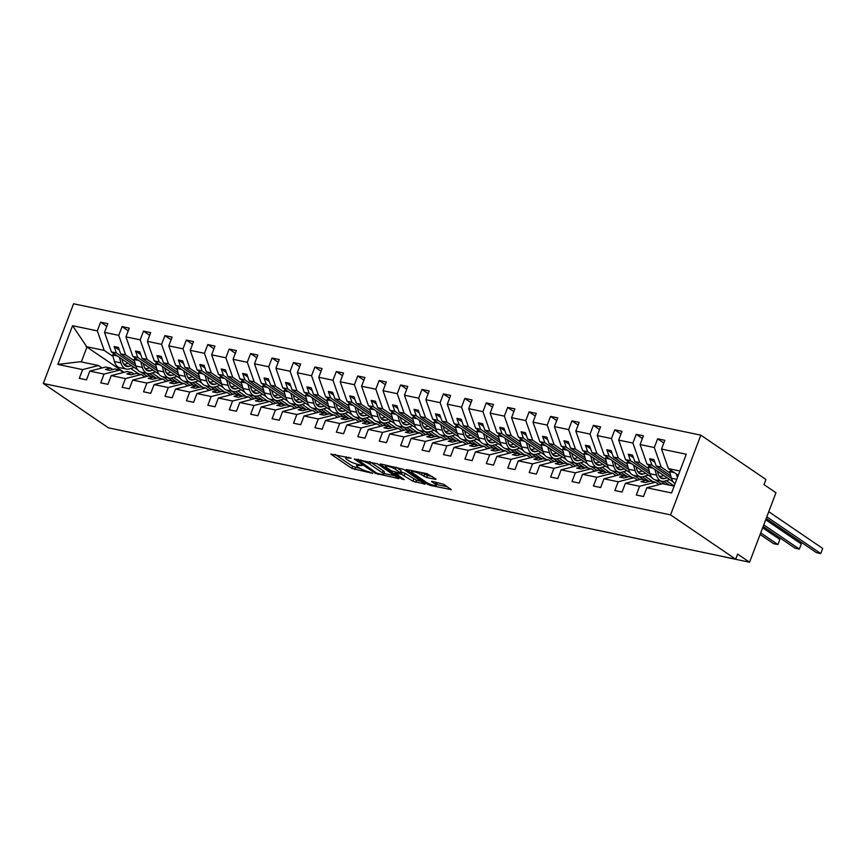 <?xml version="1.0" encoding="UTF-8"?>
<svg xmlns="http://www.w3.org/2000/svg" width="866" height="866" viewBox="0 0 866 866"><rect width="100%" height="100%" fill="white"/><g stroke="black" fill="none" stroke-linecap="round" stroke-linejoin="round"><path stroke-width="1.3" d="M351.163 458.179L330.78 454.076L351.888 468.441L372.618 473.334L368.656 471.732A7.004 1.364 -159.2 0 1 359.531 468.051L357.766 466.85A7.004 1.364 -159.2 0 1 356.608 465.497A7.004 1.364 -159.2 0 1 359.401 465.432L362.064 465.605L357.755 464.306A7.004 1.364 -159.2 0 1 348.619 460.625L346.865 459.435A7.004 1.364 -159.2 0 1 345.696 458.071A7.004 1.364 -159.2 0 1 348.489 458.006L351.163 458.179M435.187 479.288L436.063 479.266L435.706 478.844L426.927 473.659L406.197 469.524L427.674 484.31L430.532 485.469L451.251 489.604L443.738 484.31L432.383 481.377L431.506 481.399L431.874 481.821L435.425 484.235A5.856 1.137 -159.2 0 1 436.388 485.371A5.856 1.137 -159.2 0 1 432.372 484.992A5.856 1.137 -159.2 0 1 426.418 482.351L412.53 472.89A5.856 1.137 -159.2 0 1 411.556 471.754A5.856 1.137 -159.2 0 1 415.572 472.143A5.856 1.137 -159.2 0 1 421.525 474.785L426.7 477.502L435.187 479.288L435.436 478.66M43.3 383.486L670.565 514.88L700.843 435.165L73.578 303.782L43.3 383.486L108.412 427.815L735.678 559.198L737.615 554.088L749.566 562.218L725.145 557.098A3.345 0.649 -159.2 0 1 723.608 556.665M670.565 514.88L735.678 559.198M377.457 463.851L354.248 458.991L375.357 473.356L398.934 478.638L377.457 463.851M380.91 464.024L403.621 469.329L425.087 484.126L412.865 481.215L401.456 474.232L394.95 473.074L404.216 479.569L401.867 479.071L380.401 464.468L380.044 464.046L380.91 464.024M659.026 484.635L655.443 482.2L650.474 481.15L645.267 482.492L640.981 481.593L646.188 480.262L641.219 479.212L625.393 483.293L622.069 492.029L614.871 490.524L618.194 481.788L634.02 477.707L629.052 476.668L623.845 478.01L619.558 477.112L624.765 475.77L619.796 474.73L603.97 478.811L600.647 487.547L593.448 486.032L596.771 477.296L612.598 473.226L607.629 472.176L602.422 473.518L598.135 472.62L603.342 471.288L598.374 470.238L582.547 474.319L579.224 483.055L572.025 481.55L575.349 472.814L591.175 468.733L586.206 467.694L580.999 469.036L576.713 468.138L581.92 466.796L576.951 465.756L561.125 469.837L557.801 478.573L550.603 477.058L553.926 468.322L569.752 464.252L564.784 463.202L559.577 464.544L555.29 463.646L560.497 462.303L555.528 461.264L539.702 465.345L536.379 474.081L529.18 472.576L532.503 463.84L548.33 459.759L543.361 458.72L538.154 460.062L533.867 459.164L539.074 457.822L534.106 456.783L518.279 460.853L514.956 469.599L507.757 468.084L511.081 459.348L526.907 455.278L521.938 454.228L516.731 455.57L512.445 454.672L517.651 453.329L512.683 452.29L496.846 456.371L493.533 465.107L486.335 463.602L489.658 454.866L505.484 450.785L500.516 449.746L495.309 451.089L491.022 450.19L496.229 448.848L491.26 447.809L475.423 451.879L472.111 460.625L464.912 459.11L468.235 450.374L484.062 446.293L479.093 445.254L473.886 446.596L469.599 445.698L474.806 444.355L469.837 443.316L454 447.397L450.688 456.133L443.489 454.628L446.802 445.893L462.639 441.812L457.67 440.772L452.463 442.115L448.177 441.216L453.383 439.874L448.415 438.835L432.578 442.905L429.265 451.651L422.067 450.136L425.379 441.4L441.216 437.319L436.248 436.28L431.041 437.622L426.754 436.724L431.961 435.382L426.992 434.342L411.155 438.423L407.843 447.159L400.644 445.654L403.957 436.919L419.793 432.838L414.825 431.798L409.618 433.141L405.331 432.242L410.538 430.9L405.569 429.861L389.732 433.931L386.42 442.678L379.221 441.162L382.534 432.426L398.371 428.345L393.402 427.306L388.195 428.648L383.909 427.75L389.115 426.408L384.147 425.368L368.31 429.449L364.997 438.185L357.799 436.68L361.111 427.945L376.948 423.864L371.979 422.825L366.773 424.167L362.486 423.268L367.693 421.926L362.724 420.887L346.887 424.957L343.575 433.693L336.376 432.188L339.689 423.452L355.525 419.371L350.557 418.332L345.35 419.674L341.063 418.776L346.27 417.434L341.301 416.394L325.464 420.475L322.152 429.211L314.953 427.707L318.266 418.971L334.103 414.89L329.134 413.851L323.927 415.193L319.641 414.294L324.847 412.952L319.879 411.913L304.042 415.983L300.729 424.719L293.531 423.214L296.843 414.478L312.68 410.397L307.711 409.358L302.505 410.7L298.218 409.802L303.425 408.46L298.456 407.421L282.619 411.502L279.307 420.237L272.108 418.733L275.42 409.997L291.257 405.916L286.289 404.877L281.082 406.219L276.795 405.32L282.002 403.978L277.033 402.939L261.196 407.009L257.884 415.745L250.685 414.24L253.998 405.505L269.835 401.423L264.866 400.384L259.659 401.727L255.373 400.828L260.579 399.486L255.611 398.447L239.774 402.528L236.461 411.263L229.263 409.759L232.575 401.012L248.412 396.942L243.443 395.903L238.237 397.245L233.95 396.347L239.157 395.004L234.188 393.965L218.351 398.035L215.039 406.771L207.84 405.266L211.152 396.531L226.989 392.45L222.021 391.41L216.814 392.753L212.527 391.854L217.734 390.512L212.765 389.473L196.928 393.554L193.616 402.289L186.417 400.785L189.73 392.038L205.567 387.968L200.598 386.929L195.391 388.271L191.105 387.373L196.311 386.03L191.343 384.991L175.506 389.061L172.193 397.797L164.995 396.292L168.307 387.557L184.144 383.476L179.175 382.436L173.969 383.779L169.682 382.88L174.889 381.538L169.92 380.499L154.083 384.58L150.771 393.316L143.572 391.811L146.884 383.064L162.721 378.994L157.753 377.955L152.535 379.297L148.259 378.399L153.466 377.056L148.497 376.017L132.66 380.087L129.348 388.823L122.149 387.319L125.462 378.583L141.299 374.502L136.33 373.463L131.112 374.805L126.837 373.906L132.043 372.564L127.075 371.525L111.238 375.606L107.914 384.342L100.727 382.837L104.039 374.09L119.876 370.02L114.907 368.981L109.69 370.312L105.414 369.425L110.621 368.082L105.652 367.032L89.815 371.113L86.492 379.849L79.304 378.345L82.616 369.609L98.453 365.528L80.278 361.728L57.87 364.424L72.582 325.692L86.968 347.082L81.328 361.945M679.907 470.996L668.39 468.582L661.527 449.053L686.273 454.239L671.561 492.96L646.815 487.785L643.492 496.521L636.293 495.006L639.617 486.27L655.443 482.2M646.815 487.785L662.642 483.704L674.159 486.118M637.603 480.143L634.02 477.707M616.181 475.661L612.598 473.226M594.758 471.169L591.175 468.733M573.335 466.687L569.752 464.252M551.913 462.195L548.33 459.759M530.49 457.713L526.907 455.278M509.067 453.221L505.484 450.785M487.645 448.74L484.062 446.293M466.222 444.247L462.639 441.812M444.799 439.766L441.216 437.319M423.377 435.273L419.793 432.838M401.954 430.792L398.371 428.345M380.531 426.299L376.948 423.864M359.109 421.818L355.525 419.371M337.686 417.325L334.103 414.89M316.263 412.844L312.68 410.397M294.841 408.351L291.257 405.916M273.418 403.87L269.835 401.423M251.995 399.378L248.412 396.942M230.572 394.896L226.989 392.45M209.15 390.404L205.567 387.968M187.727 385.922L184.144 383.476M166.304 381.43L162.721 378.994M144.882 376.948L141.299 374.502M123.459 372.456L119.876 370.02M663.821 443.013L657.64 438.802L654.328 447.538L640.104 444.561L646.967 464.089L673.218 481.961M669.992 473.063L661.191 467.066L654.328 447.538M642.399 438.521L636.218 434.321L632.905 443.056L618.681 440.08L625.544 459.608L651.795 477.469M648.569 468.582L639.768 462.585L632.905 443.056M658.853 475.575L660.293 476.549M666.311 480.652L674.203 486.021M620.976 434.039L614.795 429.828L611.483 438.564L597.259 435.587L604.122 455.115L630.372 472.988M627.146 464.089L618.346 458.092L611.483 438.564M637.43 471.093L638.87 472.067M644.889 476.159L652.996 481.68M599.553 429.547L593.372 425.347L590.06 434.082L575.836 431.106L582.699 450.634L608.95 468.495M605.724 459.608L596.923 453.611L590.06 434.082M616.007 466.601L617.447 467.575M623.466 471.678L631.574 477.198M578.131 425.065L571.95 420.854L568.637 429.59L554.413 426.613L561.276 446.142L587.527 464.014M584.301 455.115L575.5 449.118L568.637 429.59M594.585 462.119L596.024 463.094M602.043 467.185L610.151 472.706M556.708 420.573L550.527 416.373L547.215 425.109L532.991 422.132L539.854 441.66L566.104 459.521M562.878 450.634L554.078 444.637L547.215 425.109M573.162 457.627L574.602 458.601M580.621 462.704L588.728 468.225M535.285 416.081L529.104 411.88L525.792 420.616L511.568 417.639L518.431 437.168L544.682 455.04M541.456 446.142L532.655 440.145L525.792 420.616M551.739 453.145L553.179 454.12M559.198 458.211L567.306 463.732M513.863 411.599L507.682 407.399L504.369 416.135L490.145 413.158L497.008 432.686L523.259 450.547M520.033 441.649L511.232 435.663L504.369 416.135M530.317 448.653L531.756 449.627M537.775 453.73L545.883 459.251M492.44 407.107L486.259 402.906L482.947 411.642L468.723 408.665L475.586 428.194L501.836 446.066M498.61 437.168L489.81 431.171L482.947 411.642M508.894 444.171L510.334 445.146M516.352 449.238L524.46 454.758M471.017 402.625L464.836 398.425L461.524 407.161L447.3 404.184L454.163 423.712L480.413 441.573M477.188 432.675L468.387 426.689L461.524 407.161M487.471 439.679L488.911 440.653M494.93 444.756L503.038 450.277M449.595 398.133L443.414 393.933L440.101 402.668L425.866 399.691L432.74 419.22L458.991 437.092M455.765 428.194L446.964 422.197L440.101 402.668M466.049 435.187L467.488 436.172M473.507 440.264L481.615 445.784M428.172 393.651L421.991 389.451L418.679 398.187L404.444 395.21L411.318 414.738L437.568 432.599M434.342 423.701L425.542 417.715L418.679 398.187M444.626 430.705L446.066 431.679M452.084 435.782L460.192 441.303M406.739 389.159L400.568 384.959L397.256 393.694L383.021 390.718L389.895 410.246L416.145 428.118M412.92 419.22L404.119 413.223L397.256 393.694M423.203 426.213L424.643 427.198M430.662 431.29L438.77 436.81M385.316 384.677L379.146 380.477L375.822 389.213L361.598 386.236L368.472 405.764L394.723 423.626M391.497 414.727L382.696 408.741L375.822 389.213M401.781 421.731L403.22 422.705M409.239 426.808L417.347 432.329M363.893 380.185L357.723 375.985L354.4 384.72L340.176 381.744L347.05 401.272L373.289 419.133M370.074 410.246L361.274 404.249L354.4 384.72M380.358 417.239L381.787 418.224M387.816 422.316L395.924 427.836M342.471 375.703L336.3 371.503L332.977 380.239L318.753 377.251L325.627 396.78L351.867 414.652M348.652 405.753L339.851 399.767L332.977 380.239M358.935 412.757L360.364 413.731M366.394 417.834L374.502 423.344M321.048 371.211L314.878 367.011L311.554 375.747L297.33 372.77L304.204 392.298L330.444 410.159M327.229 401.272L318.428 395.275L311.554 375.747M337.513 408.265L338.942 409.25M344.971 413.342L353.079 418.863M299.625 366.729L293.455 362.529L290.132 371.265L275.908 368.277L282.781 387.806L309.021 405.678M305.806 396.78L297.006 390.793L290.132 371.265M316.09 403.783L317.519 404.758M323.548 408.86L331.656 414.37M278.202 362.237L272.032 358.037L268.709 366.773L254.485 363.796L261.359 383.324L287.599 401.185M284.384 392.298L275.583 386.301L268.709 366.773M294.667 399.291L296.096 400.276M302.126 404.368L310.234 409.889M256.78 357.755L250.61 353.555L247.286 362.291L233.062 359.303L239.936 378.832L266.176 396.704M262.961 387.806L254.16 381.819L247.286 362.291M273.245 394.809L274.674 395.784M280.703 399.886L288.811 405.396M235.357 353.263L229.187 349.063L225.864 357.799L211.64 354.822L218.513 374.35L244.753 392.211M241.538 383.324L232.738 377.327L225.864 357.799M251.822 390.317L253.251 391.302M259.28 395.394L267.388 400.915M213.934 348.781L207.764 344.571L204.441 353.317L190.217 350.329L197.091 369.858L223.331 387.73M220.116 378.832L211.315 372.845L204.441 353.317M230.399 385.835L231.828 386.81M237.858 390.912L245.966 396.422M192.512 344.289L186.342 340.089L183.018 348.825L168.794 345.848L175.668 365.376L201.908 383.237M198.693 374.35L189.892 368.353L183.018 348.825M208.977 381.343L210.406 382.317M216.435 386.42L224.543 391.941M171.089 339.808L164.919 335.597L161.596 344.343L147.372 341.356L154.235 360.884L180.485 378.756M177.27 369.858L168.469 363.872L161.596 344.343M187.554 376.862L188.983 377.836M195.012 381.938L203.109 387.448M149.666 335.315L143.496 331.115L140.173 339.851L125.949 336.874L132.812 356.402L159.063 374.264M155.848 365.376L147.047 359.379L140.173 339.851M166.131 372.369L167.56 373.343M173.59 377.446L181.687 382.967M128.244 330.834L122.074 326.623L118.75 335.369L104.526 332.382L107.849 323.646L100.651 322.141L97.328 330.877L72.582 325.692M134.425 360.884L125.624 354.898L118.75 335.369M144.709 367.888L146.137 368.862M152.167 372.965L160.264 378.474M102.036 367.963L98.453 365.528M106.821 326.341L100.651 322.141M113.002 356.402L104.191 350.405L97.328 330.877M123.286 363.395L124.715 364.37M130.744 368.472L138.841 373.993M749.566 562.218L775.958 492.732L764.007 484.592L765.955 479.483L700.843 435.165M702.185 552.183A3.345 0.649 -159.2 0 0 704.762 552.725M122.063 430.673L146.722 435.944A3.345 0.649 20.8 0 0 147.772 436.053M166.618 440.004A3.345 0.649 -159.2 0 0 169.195 440.545M188.041 444.485A3.345 0.649 -159.2 0 0 190.617 445.027M209.464 448.978A3.345 0.649 -159.2 0 0 212.04 449.519M230.886 453.459A3.345 0.649 -159.2 0 0 233.463 454M252.309 457.952A3.345 0.649 -159.2 0 0 254.885 458.493M273.732 462.433A3.345 0.649 -159.2 0 0 276.308 462.974M295.154 466.926A3.345 0.649 -159.2 0 0 297.731 467.467M316.577 471.407A3.345 0.649 -159.2 0 0 319.153 471.948M338 475.899A3.345 0.649 -159.2 0 0 340.576 476.441M359.422 480.381A3.345 0.649 -159.2 0 0 361.999 480.922M380.845 484.873A3.345 0.649 -159.2 0 0 383.421 485.415M402.268 489.366A3.345 0.649 -159.2 0 0 404.844 489.896M423.69 493.847A3.345 0.649 -159.2 0 0 426.267 494.389M445.113 498.34A3.345 0.649 -159.2 0 0 447.69 498.87M466.536 502.821A3.345 0.649 -159.2 0 0 469.112 503.363M487.959 507.314A3.345 0.649 -159.2 0 0 490.535 507.844M509.381 511.795A3.345 0.649 -159.2 0 0 511.958 512.336M530.804 516.288A3.345 0.649 -159.2 0 0 533.38 516.818M552.227 520.769A3.345 0.649 -159.2 0 0 554.803 521.31M573.649 525.261A3.345 0.649 -159.2 0 0 576.226 525.792M595.072 529.743A3.345 0.649 -159.2 0 0 597.648 530.284M616.495 534.235A3.345 0.649 -159.2 0 0 619.071 534.777M637.917 538.717A3.345 0.649 -159.2 0 0 640.494 539.258M659.34 543.209A3.345 0.649 -159.2 0 0 661.916 543.751M680.763 547.691A3.345 0.649 -159.2 0 0 683.339 548.232M668.39 468.582L678.273 475.304M657.64 438.802L664.839 440.318L661.527 449.053M636.218 434.321L643.416 435.825L640.104 444.561M655.346 479.894L661.418 484.018M614.795 429.828L621.994 431.344L618.681 440.08M633.923 475.402L639.996 479.537M593.372 425.347L600.571 426.851L597.259 435.587M612.5 470.92L618.573 475.044M571.95 420.854L579.148 422.37L575.836 431.106M591.077 466.428L597.15 470.563M550.527 416.373L557.726 417.877L554.413 426.613M569.655 461.946L575.728 466.07M529.104 411.88L536.303 413.396L532.991 422.132M548.232 457.454L554.294 461.589M507.682 407.399L514.88 408.904L511.568 417.639M526.809 452.972L532.871 457.096M486.259 402.906L493.458 404.411L490.145 413.158M505.387 448.48L511.449 452.615M464.836 398.425L472.035 399.93L468.723 408.665M483.964 443.998L490.026 448.123M443.414 393.933L450.612 395.437L447.3 404.184M462.541 439.506L468.603 443.641M421.991 389.451L429.19 390.956L425.866 399.691M441.119 435.024L447.181 439.149M400.568 384.959L407.767 386.463L404.444 395.21M419.696 430.532L425.758 434.667M379.146 380.477L386.344 381.982L383.021 390.718M398.273 426.05L404.335 430.175M357.723 375.985L364.922 377.489L361.598 386.236M376.851 421.558L382.913 425.682M336.3 371.503L343.499 373.008L340.176 381.744M355.428 417.076L361.49 421.201M314.878 367.011L322.076 368.515L318.753 377.251M334.005 412.584L340.067 416.708M293.455 362.529L300.654 364.034L297.33 372.77M312.583 408.103L318.645 412.227M272.032 358.037L279.231 359.542L275.908 368.277M291.16 403.61L297.222 407.734M250.61 353.555L257.808 355.06L254.485 363.796M269.737 399.129L275.799 403.253M229.187 349.063L236.386 350.568L233.062 359.303M248.315 394.636L254.377 398.761M207.764 344.571L214.963 346.086L211.64 354.822M226.892 390.155L232.954 394.279M186.342 340.089L193.54 341.594L190.217 350.329M205.469 385.662L211.531 389.787M164.919 335.597L172.118 337.112L168.794 345.848M184.047 381.17L190.109 385.305M143.496 331.115L150.695 332.62L147.372 341.356M162.624 376.688L168.686 380.813M122.074 326.623L129.272 328.138L125.949 336.874M639.617 486.27L625.393 483.293M618.194 481.788L603.97 478.811M596.771 477.296L582.547 474.319M575.349 472.814L561.125 469.837M553.926 468.322L539.702 465.345M532.503 463.84L518.279 460.853M511.081 459.348L496.846 456.371M489.658 454.866L475.423 451.879M468.235 450.374L454 447.397M446.802 445.893L432.578 442.905M425.379 441.4L411.155 438.423M403.957 436.919L389.732 433.931M382.534 432.426L368.31 429.449M361.111 427.945L346.887 424.957M339.689 423.452L325.464 420.475M318.266 418.971L304.042 415.983M296.843 414.478L282.619 411.502M275.42 409.997L261.196 407.009M253.998 405.505L239.774 402.528M232.575 401.012L218.351 398.035M211.152 396.531L196.928 393.554M189.73 392.038L175.506 389.061M168.307 387.557L154.083 384.58M146.884 383.064L132.66 380.087M125.462 378.583L111.238 375.606M104.039 374.09L89.815 371.113M82.616 369.609L57.87 364.424M648.32 481.713L646.188 480.262M661.191 467.066L656.222 466.027L653.96 459.608L649.673 458.709L651.936 465.129L646.967 464.089M670.804 475.954L656.222 466.027M671.507 478.454L651.936 465.129M626.897 477.22L624.765 475.77M639.768 462.585L634.8 461.546L632.537 455.115L628.251 454.217L630.513 460.647L625.544 459.608M669.45 485.133L663.854 481.323M649.381 471.472L634.8 461.546M665.164 484.235L660.325 480.933M650.085 473.962L630.513 460.647M605.475 472.739L603.342 471.288M618.346 458.092L613.377 457.053L611.115 450.634L606.828 449.735L609.09 456.155L604.122 455.115M649.251 481.474L642.431 476.83M627.958 466.98L613.377 457.053M643.741 479.742L638.902 476.452M628.662 469.48L609.09 456.155M584.052 468.246L581.92 466.796M596.923 453.611L591.954 452.572L589.692 446.142L585.405 445.243L587.668 451.673L582.699 450.634M627.818 476.982L621.009 472.349M606.536 462.498L591.954 452.572M622.318 475.261L617.48 471.959M607.239 464.988L587.668 451.673M562.629 463.765L560.497 462.303M575.5 449.118L570.532 448.079L568.269 441.66L563.982 440.762L566.245 447.181L561.276 446.142M606.395 472.5L599.586 467.856M585.113 458.006L570.532 448.079M600.896 470.768L596.057 467.478M585.817 460.506L566.245 447.181M541.207 459.272L539.074 457.822M554.078 444.637L549.109 443.598L546.847 437.168L542.56 436.269L544.822 442.699L539.854 441.66M584.972 468.008L578.163 463.375M563.69 453.524L549.109 443.598M579.473 466.287L574.623 462.985M564.383 456.014L544.822 442.699M519.784 454.791L517.651 453.329M532.655 440.145L527.686 439.105L525.424 432.686L521.137 431.788L523.4 438.207L518.431 437.168M563.55 463.526L556.741 458.883M542.268 449.032L527.686 439.105M558.05 461.795L553.201 458.493M542.96 451.532L523.4 438.207M498.361 450.298L496.229 448.848M511.232 435.663L506.264 434.624L504.001 428.194L499.714 427.295L501.977 433.725L497.008 432.686M542.127 459.034L535.318 454.401M520.845 444.55L506.264 434.624M536.628 457.313L531.778 454.011M521.538 447.04L501.977 433.725M476.939 445.817L474.806 444.355M489.81 431.171L484.841 430.131L482.579 423.712L478.292 422.814L480.554 429.233L475.586 428.194M520.704 454.553L513.895 449.909M499.422 440.058L484.841 430.131M515.205 452.821L510.355 449.519M500.115 442.558L480.554 429.233M455.516 441.324L453.383 439.874M468.387 426.689L463.418 425.65L461.156 419.22L456.869 418.321L459.132 424.751L454.163 423.712M499.281 450.06L492.473 445.427M478 435.576L463.418 425.65M493.782 448.339L488.933 445.037M478.692 438.066L459.132 424.751M434.093 436.832L431.961 435.382M446.964 422.197L441.996 421.157L439.733 414.738L435.446 413.84L437.709 420.259L432.74 419.22M477.859 445.579L471.05 440.935M456.577 431.084L441.996 421.157M472.36 443.847L467.51 440.545M457.27 433.585L437.709 420.259M412.671 432.35L410.538 430.9M425.542 417.715L420.573 416.676L418.31 410.246L414.024 409.347L416.286 415.777L411.318 414.738M456.436 441.086L449.627 436.453M435.154 426.602L420.573 416.676M450.937 439.354L446.087 436.063M435.847 429.092L416.286 415.777M391.248 427.858L389.115 426.408M404.119 413.223L399.15 412.184L396.888 405.764L392.601 404.866L394.864 411.285L389.895 410.246M435.013 436.605L428.205 431.961M413.731 422.11L399.15 412.184M429.514 434.873L424.665 431.571M414.424 424.6L394.864 411.285M369.825 423.377L367.693 421.926M382.696 408.741L377.728 407.702L375.465 401.272L371.178 400.373L373.441 406.804L368.472 405.764M413.591 432.112L406.782 427.479M392.309 417.629L377.728 407.702M408.092 430.38L403.242 427.09M393.002 420.118L373.441 406.804M348.403 418.884L346.27 417.434M361.274 404.249L356.305 403.21L354.042 396.79L349.756 395.892L352.018 402.311L347.05 401.272M392.168 427.631L385.359 422.987M370.886 413.136L356.305 403.21M386.669 425.899L381.819 422.597M371.579 415.626L352.018 402.311M326.98 414.403L324.847 412.952M339.851 399.767L334.882 398.728L332.62 392.298L328.333 391.4L330.595 397.83L325.627 396.78M370.745 423.138L363.936 418.505M349.463 408.644L334.882 398.728M365.246 421.406L360.397 418.116M350.156 411.144L330.595 397.83M305.557 409.91L303.425 408.46M318.428 395.275L313.46 394.236L311.197 387.816L306.91 386.918L309.173 393.337L304.204 392.298M349.323 418.657L342.514 414.013M328.041 404.162L313.46 394.236M343.824 416.925L338.974 413.623M328.734 406.652L309.173 393.337M284.135 405.429L282.002 403.978M297.006 390.793L292.037 389.754L289.774 383.324L285.488 382.426L287.75 388.856L282.781 387.806M327.9 414.165L321.091 409.531M306.618 399.67L292.037 389.754M322.401 412.433L317.551 409.142M307.311 402.17L287.75 388.856M262.712 400.936L260.579 399.486M275.583 386.301L270.614 385.262L268.352 378.832L264.065 377.944L266.327 384.363L261.359 383.324M306.477 409.672L299.668 405.039M285.195 395.188L270.614 385.262M300.978 407.951L296.129 404.649M285.888 397.678L266.327 384.363M241.289 396.455L239.157 395.004M254.16 381.819L249.191 380.769L246.929 374.35L242.642 373.452L244.905 379.882L239.936 378.832M285.055 405.191L278.246 400.557M263.773 390.696L249.191 380.769M279.556 403.459L274.706 400.168M264.466 393.196L244.905 379.882M219.867 391.962L217.734 390.512M232.738 377.327L227.758 376.288L225.506 369.858L221.22 368.97L223.482 375.389L218.513 374.35M263.632 400.698L256.823 396.065M242.35 386.214L227.758 376.288M258.133 398.977L253.283 395.675M243.043 388.704L223.482 375.389M198.444 387.481L196.311 386.03M211.315 372.845L206.335 371.795L204.084 365.376L199.797 364.478L202.059 370.908L197.091 369.858M242.209 396.217L235.4 391.573M220.927 381.722L206.335 371.795M236.71 394.485L231.861 391.194M221.62 384.223L202.059 370.908M177.021 382.989L174.889 381.538M189.892 368.353L184.913 367.314L182.661 360.884L178.374 359.996L180.637 366.415L175.668 365.376M220.787 391.724L213.978 387.091M199.505 377.24L184.913 367.314M215.288 390.003L210.438 386.701M200.198 379.73L180.637 366.415M155.599 378.507L153.466 377.056M168.469 363.872L163.49 362.822L161.238 356.402L156.952 355.504L159.214 361.934L154.235 360.884M199.364 387.243L192.555 382.599M178.082 372.748L163.49 362.822M193.865 385.511L189.015 382.22M178.775 375.249L159.214 361.934M134.176 374.015L132.043 372.564M147.047 359.379L142.067 358.34L139.816 351.91L135.529 351.011L137.791 357.442L132.812 356.402M177.941 382.75L171.132 378.117M156.649 368.267L142.067 358.34M172.442 381.029L167.593 377.728M157.352 370.756L137.791 357.442M112.753 369.533L110.621 368.082M125.624 354.898L120.645 353.848L118.393 347.428L114.106 346.53L116.369 352.949L111.389 351.91L137.64 369.782M156.519 378.269L149.71 373.625M135.226 363.774L120.645 353.848M151.02 376.537L146.17 373.246M135.93 366.275L116.369 352.949M141.201 372.196L147.263 376.331M111.389 351.91L104.526 332.382M104.191 350.405L86.026 346.595M124.033 372.304L86.968 347.082M154.007 376.558L153.747 377.251M119.324 350.08L114.106 346.53M175.43 381.051L175.17 381.733M140.747 354.573L135.529 351.011M196.853 385.532L196.593 386.225M162.169 359.054L156.952 355.504M218.275 390.025L218.016 390.707M183.592 363.547L178.374 359.996M239.698 394.506L239.438 395.199M205.015 368.028L199.797 364.478M261.121 398.999L260.861 399.681M226.437 372.521L221.22 368.97M282.543 403.48L282.284 404.173M247.86 377.002L242.642 373.452M303.966 407.973L303.706 408.655M269.283 381.495L264.065 377.944M325.389 412.454L325.129 413.147M290.705 385.976L285.488 382.426M346.811 416.947L346.552 417.629M312.128 390.469L306.91 386.918M368.234 421.428L367.974 422.121M333.551 394.95L328.333 391.4M389.657 425.92L389.397 426.602M354.973 399.442L349.756 395.892M411.079 430.402L410.82 431.095M376.396 403.924L371.178 400.373M432.502 434.894L432.242 435.576M397.819 408.416L392.601 404.866M453.936 439.376L453.665 440.069M419.241 412.898L414.024 409.347M475.358 443.868L475.088 444.55M440.664 417.39L435.446 413.84M496.781 448.35L496.51 449.043M462.087 421.872L456.869 418.321M518.204 452.842L517.933 453.524M483.509 426.364L478.292 422.814M539.626 457.324L539.366 458.017M504.932 430.846L499.714 427.295M561.049 461.816L560.789 462.498M526.355 435.338L521.137 431.788M582.472 466.298L582.212 466.99M547.777 439.82L542.56 436.269M603.894 470.79L603.634 471.472M569.2 444.312L563.982 440.762M625.317 475.272L625.057 475.964M590.623 448.794L585.405 445.243M646.74 479.764L646.48 480.446M612.045 453.286L606.828 449.735M668.162 484.246L667.946 484.808M633.468 457.768L628.251 454.217M654.891 462.26L649.673 458.709M335.066 454.423L352.668 466.395L360.332 468.56M383.919 473.496L395.058 475.835M358.243 460.052L376.418 472.977L380.856 474.287A7.004 1.364 -159.2 0 0 383.649 474.222A7.004 1.364 -159.2 0 0 382.491 472.858L369.825 464.241A7.004 1.364 -159.2 0 0 360.689 460.56L358.243 460.052L358.524 459.326M383.649 474.222L384.428 472.176A7.004 1.364 -159.2 0 0 383.259 470.812L382.491 472.858M369.793 461.686A7.004 1.364 -159.2 0 1 370.605 462.195L383.259 470.812M421.222 481.312L416.503 480.316L415.723 482.362M401.12 471.959L405.082 473.345L416.503 480.316M385.749 465.54L384.688 464.815M395.426 469.34A5.856 1.137 -159.2 0 0 389.473 466.698A5.856 1.137 -159.2 0 0 385.457 466.319A5.856 1.137 -159.2 0 0 386.42 467.456L391.324 470.79L399.811 473.117L400.687 473.096L400.319 472.674L395.426 469.34L396.206 467.294A5.856 1.137 -159.2 0 0 396.043 467.185M400.687 473.096L401.099 470.628L400.319 472.674M396.206 467.294L401.099 470.628M422.207 472.674A5.856 1.137 -159.2 0 1 422.305 472.739L427.468 475.466L432.188 476.452M436.388 485.371L437.168 483.325A5.856 1.137 -159.2 0 0 436.193 482.2L435.425 484.235M436.702 484.549L447.376 486.789M410.852 470.292L411.848 470.974M134.198 367.433L129.164 368.948A13.824 8.552 -78.2 0 1 126.349 369.089A13.824 8.552 -78.2 0 1 120.948 362.919L119.4 357.366M126.349 369.089L119.833 367.725A13.824 8.552 -78.2 0 1 114.442 361.555L112.602 354.973L117.354 355.969M112.602 354.973L114.031 353.707M121.857 359.033L122.55 361.49A11.139 6.896 101.8 0 0 126.901 366.47A11.139 6.896 101.8 0 0 129.164 366.35L131.556 365.636M124.033 364.575L128.179 363.341M155.62 371.925L150.587 373.43A13.824 8.552 -78.2 0 1 147.772 373.582A13.824 8.552 -78.2 0 1 142.37 367.4L140.822 361.847M147.772 373.582L141.266 372.218A13.824 8.552 -78.2 0 1 135.865 366.037L134.024 359.466L138.776 360.462M134.024 359.466L135.453 358.188M143.28 363.525L143.972 365.982A11.139 6.896 101.8 0 0 148.324 370.962A11.139 6.896 101.8 0 0 150.587 370.843L152.979 370.128M145.456 369.068L149.601 367.823M177.043 376.407L172.009 377.922A13.824 8.552 -78.2 0 1 169.195 378.063A13.824 8.552 -78.2 0 1 163.804 371.893L162.245 366.34M169.195 378.063L162.689 376.699A13.824 8.552 -78.2 0 1 157.287 370.529L155.447 363.947L160.199 364.943M155.447 363.947L156.876 362.681M164.702 368.007L165.395 370.464A11.139 6.896 101.8 0 0 169.747 375.443A11.139 6.896 101.8 0 0 172.009 375.335L174.402 374.61M166.878 373.549L171.024 372.315M198.466 380.899L193.432 382.404A13.824 8.552 -78.2 0 1 190.617 382.555A13.824 8.552 -78.2 0 1 185.227 376.374L183.668 370.821M190.617 382.555L184.112 381.192A13.824 8.552 -78.2 0 1 178.71 375.01L176.87 368.44L181.622 369.436M176.87 368.44L178.299 367.162M186.125 372.499L186.818 374.956A11.139 6.896 101.8 0 0 191.169 379.936A11.139 6.896 101.8 0 0 193.432 379.817L195.824 379.102M188.301 378.041L192.447 376.797M219.888 385.381L214.855 386.896A13.824 8.552 -78.2 0 1 212.04 387.037A13.824 8.552 -78.2 0 1 206.649 380.867L205.09 375.314M212.04 387.037L205.534 385.673A13.824 8.552 -78.2 0 1 200.133 379.503L198.292 372.921L203.045 373.917M198.292 372.921L199.721 371.655M207.548 376.981L208.241 379.449A11.139 6.896 101.8 0 0 212.592 384.417A11.139 6.896 101.8 0 0 214.855 384.309L217.247 383.584M209.724 382.523L213.87 381.289M241.311 389.873L236.277 391.378A13.824 8.552 -78.2 0 1 233.463 391.529A13.824 8.552 -78.2 0 1 228.072 385.348L226.513 379.795M233.463 391.529L226.957 390.165A13.824 8.552 -78.2 0 1 221.555 383.984L219.715 377.414L224.467 378.41M219.715 377.414L221.144 376.136M228.97 381.473L229.663 383.93A11.139 6.896 101.8 0 0 234.015 388.91A11.139 6.896 101.8 0 0 236.277 388.791L238.67 388.076M231.146 387.015L235.292 385.771M262.734 394.355L257.7 395.87A13.824 8.552 -78.2 0 1 254.885 396.011A13.824 8.552 -78.2 0 1 249.495 389.841L247.936 384.288M254.885 396.011L248.38 394.647A13.824 8.552 -78.2 0 1 242.978 388.477L241.138 381.895L245.89 382.891M241.138 381.895L242.567 380.629M250.393 385.955L251.086 388.423A11.139 6.896 101.8 0 0 255.438 393.391A11.139 6.896 101.8 0 0 257.7 393.283L260.092 392.558M252.569 391.497L256.715 390.263M284.156 398.847L279.123 400.352A13.824 8.552 -78.2 0 1 276.308 400.503A13.824 8.552 -78.2 0 1 270.917 394.322L269.358 388.769M276.308 400.503L269.802 399.139A13.824 8.552 -78.2 0 1 264.401 392.958L262.56 386.388L267.313 387.383M262.56 386.388L263.989 385.11M271.816 390.447L272.509 392.904A11.139 6.896 101.8 0 0 276.86 397.884A11.139 6.896 101.8 0 0 279.123 397.765L281.515 397.05M273.992 395.989L278.138 394.744M305.579 403.329L300.545 404.844A13.824 8.552 -78.2 0 1 297.731 404.985A13.824 8.552 -78.2 0 1 292.34 398.815L290.781 393.261M297.731 404.985L291.225 403.621A13.824 8.552 -78.2 0 1 285.823 397.451L283.983 390.869L288.735 391.865M283.983 390.869L285.412 389.603M293.238 394.928L293.931 397.397A11.139 6.896 101.8 0 0 298.283 402.365A11.139 6.896 101.8 0 0 300.545 402.257L302.938 401.532M295.414 400.471L299.56 399.237M327.002 407.821L321.968 409.326A13.824 8.552 -78.2 0 1 319.153 409.477A13.824 8.552 -78.2 0 1 313.763 403.307L312.204 397.743M319.153 409.477L312.648 408.113A13.824 8.552 -78.2 0 1 307.246 401.943L305.406 395.361L310.169 396.357M305.406 395.361L306.835 394.095M314.661 399.421L315.354 401.878A11.139 6.896 101.8 0 0 319.706 406.858A11.139 6.896 101.8 0 0 321.968 406.739L324.36 406.024M316.837 404.963L320.983 403.718M348.424 412.313L343.391 413.818A13.824 8.552 -78.2 0 1 340.576 413.959A13.824 8.552 -78.2 0 1 335.185 407.789L333.627 402.235M340.576 413.959L334.07 412.595A13.824 8.552 -78.2 0 1 328.669 406.425L326.828 399.843L331.591 400.839M326.828 399.843L328.257 398.577M336.084 403.913L336.777 406.37A11.139 6.896 101.8 0 0 341.128 411.35A11.139 6.896 101.8 0 0 343.391 411.231L345.794 410.506M338.26 409.445L342.406 408.211M369.847 416.795L364.813 418.3A13.824 8.552 -78.2 0 1 361.999 418.451A13.824 8.552 -78.2 0 1 356.608 412.281L355.049 406.728M361.999 418.451L355.493 417.087A13.824 8.552 -78.2 0 1 350.091 410.917L348.251 404.335L353.014 405.331M348.251 404.335L349.68 403.069M357.506 408.395L358.199 410.852A11.139 6.896 101.8 0 0 362.551 415.832A11.139 6.896 101.8 0 0 364.813 415.712L367.216 414.998M359.682 413.937L363.828 412.692M391.27 421.287L386.236 422.792A13.824 8.552 -78.2 0 1 383.421 422.933A13.824 8.552 -78.2 0 1 378.031 416.762L376.472 411.209M383.421 422.933L376.916 421.569A13.824 8.552 -78.2 0 1 371.514 415.399L369.674 408.817L374.437 409.813M369.674 408.817L371.103 407.55M378.929 412.887L379.622 415.344A11.139 6.896 101.8 0 0 383.974 420.324A11.139 6.896 101.8 0 0 386.247 420.205L388.639 419.48M381.105 418.43L385.251 417.185M412.703 425.769L407.659 427.274A13.824 8.552 -78.2 0 1 404.844 427.425A13.824 8.552 -78.2 0 1 399.453 421.255L397.895 415.702M404.844 427.425L398.338 426.061A13.824 8.552 -78.2 0 1 392.937 419.891L391.096 413.309L395.859 414.305M391.096 413.309L392.525 412.043M400.352 417.369L401.045 419.826A11.139 6.896 101.8 0 0 405.396 424.805A11.139 6.896 101.8 0 0 407.67 424.686L410.062 423.972M402.528 422.911L406.674 421.666M434.126 430.261L429.081 431.766A13.824 8.552 -78.2 0 1 426.267 431.907A13.824 8.552 -78.2 0 1 420.876 425.736L419.317 420.183M426.267 431.907L419.761 430.543A13.824 8.552 -78.2 0 1 414.359 424.372L412.519 417.802L417.282 418.798M412.519 417.802L413.948 416.524M421.785 421.861L422.467 424.318A11.139 6.896 101.8 0 0 426.819 429.298A11.139 6.896 101.8 0 0 429.092 429.179L431.485 428.464M423.95 427.403L428.096 426.159M455.548 434.743L450.504 436.248A13.824 8.552 -78.2 0 1 447.69 436.399A13.824 8.552 -78.2 0 1 442.299 430.229L440.74 424.676M447.69 436.399L441.184 435.035A13.824 8.552 -78.2 0 1 435.782 428.865L433.942 422.283L438.705 423.279M433.942 422.283L435.371 421.017M443.208 426.343L443.89 428.8A11.139 6.896 101.8 0 0 448.242 433.779A11.139 6.896 101.8 0 0 450.515 433.66L452.907 432.946M445.373 431.885L449.519 430.64M476.971 439.235L471.927 440.74A13.824 8.552 -78.2 0 1 469.112 440.881A13.824 8.552 -78.2 0 1 463.721 434.71L462.173 429.157M469.112 440.881L462.606 439.517A13.824 8.552 -78.2 0 1 457.205 433.346L455.364 426.776L460.127 427.772M455.364 426.776L456.793 425.498M464.631 430.835L465.313 433.292A11.139 6.896 101.8 0 0 469.664 438.272A11.139 6.896 101.8 0 0 471.938 438.153L474.33 437.438M466.796 436.377L470.942 435.133M498.394 443.717L493.349 445.221A13.824 8.552 -78.2 0 1 490.535 445.373A13.824 8.552 -78.2 0 1 485.144 439.203L483.596 433.65M490.535 445.373L484.029 444.009A13.824 8.552 -78.2 0 1 478.627 437.839L476.798 431.257L481.55 432.253M476.798 431.257L478.216 429.991M486.053 435.317L486.735 437.774A11.139 6.896 101.8 0 0 491.087 442.753A11.139 6.896 101.8 0 0 493.36 442.634L495.753 441.92M488.218 440.859L492.364 439.614M519.817 448.209L514.772 449.714A13.824 8.552 -78.2 0 1 511.968 449.855A13.824 8.552 -78.2 0 1 506.567 443.684L505.019 438.131M511.968 449.855L505.452 448.491A13.824 8.552 -78.2 0 1 500.05 442.32L498.221 435.75L502.973 436.745M498.221 435.75L499.639 434.472M507.476 439.809L508.158 442.266A11.139 6.896 101.8 0 0 512.51 447.246A11.139 6.896 101.8 0 0 514.783 447.127L517.175 446.412M509.641 445.351L513.787 444.106M541.239 452.691L536.195 454.206A13.824 8.552 -78.2 0 1 533.391 454.347A13.824 8.552 -78.2 0 1 527.989 448.177L526.441 442.623M533.391 454.347L526.874 452.983A13.824 8.552 -78.2 0 1 521.473 446.813L519.643 440.231L524.395 441.227M519.643 440.231L521.061 438.965M528.899 444.29L529.581 446.748A11.139 6.896 101.8 0 0 533.932 451.727A11.139 6.896 101.8 0 0 536.206 451.608L538.598 450.894M531.064 449.833L535.21 448.588M562.662 457.183L557.617 458.688A13.824 8.552 -78.2 0 1 554.814 458.839A13.824 8.552 -78.2 0 1 549.412 452.658L547.864 447.105M554.814 458.839L548.297 457.465A13.824 8.552 -78.2 0 1 542.895 451.294L541.066 444.723L545.818 445.719M541.066 444.723L542.484 443.446M550.321 448.783L551.003 451.24A11.139 6.896 101.8 0 0 555.355 456.22A11.139 6.896 101.8 0 0 557.628 456.101L560.021 455.386M552.486 454.325L556.632 453.08M584.085 461.665L579.04 463.18A13.824 8.552 -78.2 0 1 576.236 463.321A13.824 8.552 -78.2 0 1 570.835 457.151L569.287 451.597M576.236 463.321L569.72 461.957A13.824 8.552 -78.2 0 1 564.318 455.787L562.489 449.205L567.241 450.201M562.489 449.205L563.907 447.939M571.744 453.264L572.426 455.722A11.139 6.896 101.8 0 0 576.778 460.701A11.139 6.896 101.8 0 0 579.051 460.582L581.443 459.868M573.92 458.807L578.055 457.573M605.507 466.157L600.463 467.662A13.824 8.552 -78.2 0 1 597.659 467.813A13.824 8.552 -78.2 0 1 592.257 461.632L590.709 456.079M597.659 467.813L591.142 466.449A13.824 8.552 -78.2 0 1 585.741 460.268L583.911 453.697L588.663 454.693M583.911 453.697L585.329 452.42M593.167 457.757L593.849 460.214A11.139 6.896 101.8 0 0 598.2 465.194A11.139 6.896 101.8 0 0 600.474 465.074L602.866 464.36M595.343 463.299L599.478 462.054M626.93 470.639L621.885 472.154A13.824 8.552 -78.2 0 1 619.082 472.295A13.824 8.552 -78.2 0 1 613.68 466.125L612.132 460.571M619.082 472.295L612.565 470.931A13.824 8.552 -78.2 0 1 607.163 464.761L605.334 458.179L610.086 459.175M605.334 458.179L606.752 456.912M614.589 462.238L615.271 464.696A11.139 6.896 101.8 0 0 619.623 469.675A11.139 6.896 101.8 0 0 621.896 469.556L624.289 468.842M616.765 467.781L620.9 466.547M760.099 534.474L773.63 543.686L777.917 544.584L760.705 532.871M779.855 539.475L777.917 544.584L779.855 539.475L762.654 527.762M648.353 475.131L643.308 476.636A13.824 8.552 -78.2 0 1 640.504 476.787A13.824 8.552 -78.2 0 1 635.103 470.606L633.555 465.053M640.504 476.787L633.988 475.423A13.824 8.552 -78.2 0 1 628.586 469.242L626.757 462.671L631.509 463.667M626.757 462.671L628.175 461.394M636.012 466.731L636.694 469.188A11.139 6.896 101.8 0 0 641.046 474.167A11.139 6.896 101.8 0 0 643.319 474.048L645.711 473.334M638.188 472.273L642.323 471.028M763.152 526.452L795.053 548.178L799.34 549.066L763.758 524.85M801.277 543.956L799.34 549.066L801.277 543.956L765.696 519.741M669.775 479.612L664.731 481.128A13.824 8.552 -78.2 0 1 661.927 481.269A13.824 8.552 -78.2 0 1 656.525 475.098L654.977 469.545M661.927 481.269L655.41 479.905A13.824 8.552 -78.2 0 1 650.009 473.734L648.179 467.153L652.932 468.149M648.179 467.153L649.597 465.886M657.435 471.212L658.117 473.67A11.139 6.896 101.8 0 0 662.468 478.649A11.139 6.896 101.8 0 0 664.742 478.53L667.134 477.815M659.611 476.755L663.746 475.521M766.193 518.431L816.476 552.66L820.762 553.558L766.8 516.829M822.7 548.449L820.762 553.558L822.7 548.449L768.748 511.719M675.079 483.693A13.824 8.552 -78.2 0 1 671.431 478.216L669.602 471.645L674.354 472.641M677.396 477.599L676.4 474.027M669.602 471.645L671.02 470.368M348.76 457.291L348.489 458.006M359.671 464.706L359.401 465.432M355.515 467.543L354.746 469.589M352.668 466.395L351.888 468.441M398.295 478.032L398.057 478.66M378.485 473.789L378.215 474.503M375.692 472.479L375.357 473.356M370.605 462.195L369.825 464.241M360.96 459.846L360.689 460.56M424.459 483.509L424.221 484.148M413.645 479.169L412.865 481.215M405.082 473.345L404.303 475.391M402.225 472.197L401.456 474.232M396.087 472.338L395.816 473.053M402.203 478.194L401.867 479.071M427.468 475.466L426.7 477.502M424.621 474.308L423.842 476.354M422.305 472.739L421.525 474.785M450.612 488.998L450.374 489.626M430.889 484.495L430.532 485.469M428.064 483.293L427.674 484.31M114.442 361.555L120.948 362.919M124.866 365.452L129.164 366.35M135.865 366.037L142.37 367.4M146.289 369.944L150.587 370.843M157.287 370.529L163.804 371.893M167.712 374.426L172.009 375.335M178.71 375.01L185.227 376.374M189.134 378.918L193.432 379.817M200.133 379.503L206.649 380.867M210.557 383.4L214.855 384.309M221.555 383.984L228.072 385.348M231.98 387.892L236.277 388.791M242.978 388.477L249.495 389.841M253.402 392.374L257.7 393.283M264.401 392.958L270.917 394.322M274.825 396.866L279.123 397.765M285.823 397.451L292.34 398.815M296.248 401.348L300.545 402.257M307.246 401.943L313.763 403.307M317.67 405.84L321.968 406.739M328.669 406.425L335.185 407.789M339.093 410.332L343.391 411.231M350.091 410.917L356.608 412.281M360.516 414.814L364.813 415.712M371.514 415.399L378.031 416.762M381.949 419.306L386.247 420.205M392.937 419.891L399.453 421.255M403.372 423.788L407.67 424.686M414.359 424.372L420.876 425.736M424.795 428.28L429.092 429.179M435.782 428.865L442.299 430.229M446.217 432.762L450.515 433.66M457.205 433.346L463.721 434.71M467.64 437.254L471.938 438.153M478.627 437.839L485.144 439.203M489.063 441.736L493.36 442.634M500.05 442.32L506.567 443.684M510.485 446.228L514.783 447.127M521.473 446.813L527.989 448.177M531.908 450.71L536.206 451.608M542.895 451.294L549.412 452.658M553.331 455.202L557.628 456.101M564.318 455.787L570.835 457.151M574.753 459.684L579.051 460.582M585.741 460.268L592.257 461.632M596.176 464.176L600.474 465.074M607.163 464.761L613.68 466.125M617.599 468.658L621.896 469.556M628.586 469.242L635.103 470.606M639.021 473.15L643.319 474.048M650.009 473.734L656.525 475.098M660.444 477.631L664.742 478.53M671.431 478.216L676.736 479.331M346.205 456.75L345.696 458.071M357.106 464.165L356.608 465.497M357.961 459.218L357.636 460.062M395.286 472.176L394.95 473.074M385.933 465.074L385.457 466.319M412.021 470.541L411.556 471.754"/></g></svg>

